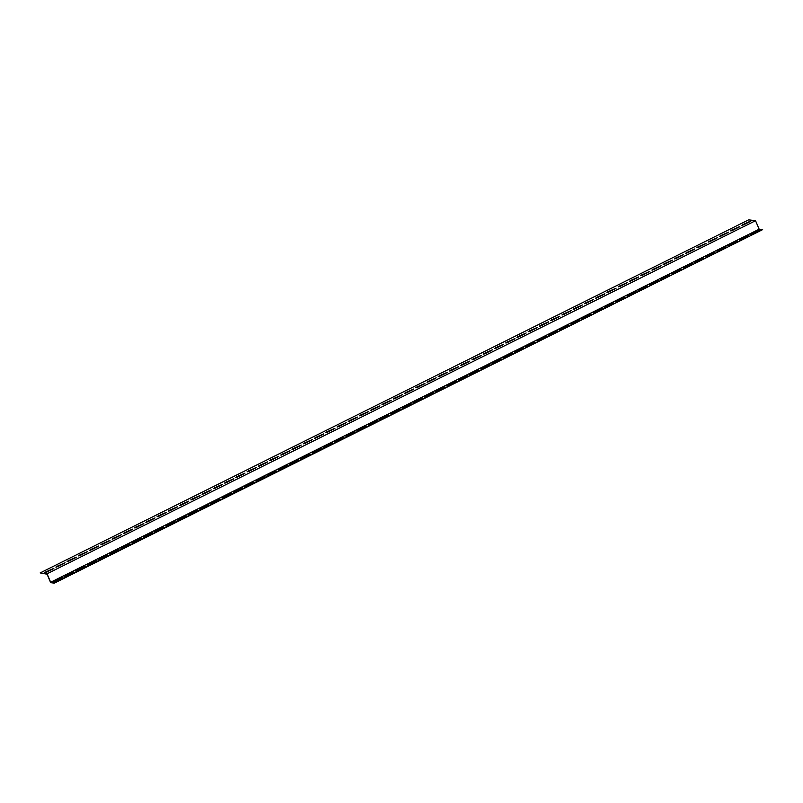 <?xml version="1.0" encoding="UTF-8"?>
<svg xmlns="http://www.w3.org/2000/svg" width="803" height="803" viewBox="0 0 803 803"><rect width="100%" height="100%" fill="white"/><g stroke="black" fill="none" stroke-linecap="round" stroke-linejoin="round"><path stroke-width="1.2" d="M47.046 573.774L755.533 220.715L748.637 219.861L40.15 572.93L47.046 573.774L50.659 582.255L54.172 582.687L762.659 229.628L759.156 229.196L50.659 582.255M40.15 572.93L47.066 574.205L50.679 582.687L54.363 583.139L762.659 229.628M755.533 220.715L759.156 229.196M752.682 233.814L750.594 234.386L751.528 233.673L759.809 230.009L752.682 233.814M730.188 245.025L728.1 245.598L729.034 244.875L737.315 241.221L730.188 245.025M707.694 256.227L705.606 256.809L706.55 256.087L714.821 252.433L707.694 256.227M685.2 267.439L683.112 268.011L684.056 267.299L692.327 263.635L685.2 267.439M662.716 278.651L660.628 279.223L661.562 278.5L669.832 274.847L662.716 278.651M640.222 289.853L638.134 290.425L639.068 289.712L647.348 286.059L640.222 289.853M617.728 301.065L615.64 301.637L616.584 300.924L624.854 297.261L617.728 301.065M595.234 312.267L593.146 312.849L594.09 312.126L602.36 308.472L595.234 312.267M572.75 323.479L570.662 324.051L571.595 323.338L579.866 319.684L572.75 323.479M550.256 334.69L548.168 335.263L549.101 334.55L557.382 330.886L550.256 334.69M527.762 345.892L525.674 346.474L526.617 345.752L534.888 342.098L527.762 345.892M505.268 357.104L503.18 357.676L504.123 356.964L512.394 353.31L505.268 357.104M482.784 368.316L480.686 368.888L481.629 368.175L489.9 364.512L482.784 368.316M460.29 379.518L458.202 380.1L459.135 379.377L467.416 375.724L460.29 379.518M437.796 390.73L435.708 391.302L436.641 390.589L444.922 386.936L437.796 390.73M415.302 401.942L413.214 402.514L414.157 401.801L422.428 398.137L415.302 401.942M392.808 413.144L390.72 413.726L391.663 413.003L399.934 409.349L392.808 413.144M370.324 424.355L368.236 424.928L369.169 424.215L377.44 420.561L370.324 424.355M347.829 435.567L345.742 436.139L346.675 435.427L354.956 431.763L347.829 435.567M325.335 446.769L323.248 447.351L324.191 446.629L332.462 442.975L325.335 446.769M302.841 457.981L300.754 458.553L301.697 457.84L309.968 454.187L302.841 457.981M280.357 469.193L278.26 469.765L279.203 469.052L287.474 465.389L280.357 469.193M257.863 480.395L255.776 480.977L256.709 480.254L264.99 476.601L257.863 480.395M235.369 491.607L233.282 492.179L234.225 491.466L242.496 487.802L235.369 491.607M212.875 502.819L210.787 503.391L211.731 502.668L220.002 499.014L212.875 502.819M190.381 514.02L188.293 514.603L189.237 513.88L197.508 510.226L190.381 514.02M167.897 525.232L165.809 525.804L166.743 525.092L175.014 521.428L167.897 525.232M145.403 536.444L143.315 537.016L144.249 536.294L152.53 532.64L145.403 536.444M122.909 547.646L120.821 548.218L121.765 547.505L130.036 543.852L122.909 547.646M100.415 558.858L98.327 559.43L99.271 558.717L107.542 555.054L100.415 558.858M77.931 570.06L75.843 570.642L76.777 569.919L85.048 566.266L77.931 570.06M55.437 581.272L53.349 581.844L54.283 581.131L62.564 577.477L55.437 581.272M66.679 575.671L64.591 576.243L65.535 575.53L73.806 571.866L66.679 575.671M89.173 564.459L87.085 565.031L88.019 564.318L96.3 560.665L89.173 564.459M111.667 553.257L109.579 553.829L110.513 553.106L118.794 549.453L111.667 553.257M134.161 542.045L132.063 542.617L133.007 541.905L141.278 538.241L134.161 542.045M156.645 530.833L154.557 531.405L155.501 530.693L163.772 527.039L156.645 530.833M179.139 519.631L177.051 520.203L177.995 519.481L186.266 515.827L179.139 519.631M201.633 508.419L199.546 508.992L200.479 508.279L208.76 504.615L201.633 508.419M224.127 497.208L222.04 497.79L222.973 497.067L231.244 493.413L224.127 497.208M246.611 486.006L244.524 486.578L245.467 485.855L253.738 482.201L246.611 486.006M269.105 474.794L267.018 475.366L267.961 474.653L276.232 470.99L269.105 474.794M291.599 463.582L289.512 464.164L290.445 463.441L298.726 459.788L291.599 463.582M314.093 452.38L312.006 452.952L312.939 452.24L321.22 448.576L314.093 452.38M336.577 441.168L334.49 441.74L335.433 441.028L343.704 437.374L336.577 441.168M359.071 429.956L356.984 430.538L357.927 429.816L366.198 426.162L359.071 429.956M381.566 418.754L379.478 419.327L380.421 418.614L388.692 414.95L381.566 418.754M404.06 407.543L401.972 408.115L402.905 407.402L411.186 403.748L404.06 407.543M426.554 396.331L424.456 396.913L425.399 396.19L433.67 392.537L426.554 396.331M449.038 385.129L446.95 385.701L447.893 384.988L456.164 381.325L449.038 385.129M471.532 373.917L469.444 374.489L470.387 373.776L478.658 370.123L471.532 373.917M494.026 362.705L491.938 363.287L492.871 362.565L501.152 358.911L494.026 362.705M516.52 351.503L514.432 352.075L515.365 351.363L523.636 347.699L516.52 351.503M539.004 340.291L536.916 340.863L537.859 340.151L546.13 336.497L539.004 340.291M561.498 329.079L559.41 329.662L560.353 328.939L568.624 325.285L561.498 329.079M583.992 317.878L581.904 318.45L582.837 317.737L591.118 314.073L583.992 317.878M606.486 306.666L604.398 307.238L605.332 306.525L613.612 302.872L606.486 306.666M628.98 295.464L626.882 296.036L627.826 295.313L636.096 291.66L628.98 295.464M651.464 284.252L649.376 284.824L650.32 284.111L658.59 280.448L651.464 284.252M673.958 273.04L671.87 273.612L672.814 272.9L681.085 269.246L673.958 273.04M696.452 261.838L694.364 262.41L695.298 261.688L703.579 258.034L696.452 261.838M718.946 250.626L716.858 251.198L717.792 250.486L726.063 246.822L718.946 250.626M741.43 239.414L739.342 239.997L740.286 239.274L748.557 235.62L741.43 239.414M46.704 572.168L44.617 572.74L45.55 572.017L53.831 568.363L46.704 572.168M57.946 566.557L55.859 567.129L56.802 566.416L65.073 562.762L57.946 566.557M69.199 560.956L67.111 561.528L68.044 560.815L76.315 557.152L69.199 560.956M80.441 555.355L78.353 555.927L79.296 555.204L87.567 551.551L80.441 555.355M91.683 549.744L89.595 550.326L90.538 549.603L98.809 545.95L91.683 549.744M102.935 544.143L100.847 544.715L101.78 544.002L110.061 540.339L102.935 544.143M114.177 538.542L112.089 539.114L113.032 538.391L121.303 534.738L114.177 538.542M125.429 532.931L123.341 533.513L124.274 532.79L132.545 529.137L125.429 532.931M136.671 527.33L134.583 527.902L135.516 527.19L143.797 523.526L136.671 527.33M147.913 521.729L145.825 522.301L146.768 521.579L155.039 517.925L147.913 521.729M159.165 516.118L157.077 516.7L158.01 515.978L166.291 512.324L159.165 516.118M170.407 510.517L168.319 511.089L169.262 510.377L177.533 506.713L170.407 510.517M181.659 504.916L179.561 505.488L180.504 504.776L188.775 501.112L181.659 504.916M192.901 499.305L190.813 499.888L191.746 499.165L200.027 495.511L192.901 499.305M204.143 493.704L202.055 494.277L202.998 493.564L211.269 489.91L204.143 493.704M215.395 488.104L213.307 488.676L214.24 487.963L222.511 484.299L215.395 488.104M226.637 482.493L224.549 483.075L225.492 482.352L233.763 478.698L226.637 482.493M237.879 476.892L235.791 477.464L236.734 476.751L245.005 473.097L237.879 476.892M249.131 471.291L247.043 471.863L247.976 471.15L256.257 467.487L249.131 471.291M260.373 465.68L258.285 466.262L259.228 465.539L267.499 461.886L260.373 465.68M271.625 460.079L269.537 460.651L270.47 459.938L278.741 456.285L271.625 460.079M282.867 454.478L280.779 455.05L281.712 454.337L289.993 450.674L282.867 454.478M294.109 448.867L292.021 449.449L292.965 448.726L301.235 445.073L294.109 448.867M305.361 443.266L303.273 443.838L304.207 443.126L312.487 439.472L305.361 443.266M316.603 437.665L314.515 438.237L315.459 437.525L323.729 433.861L316.603 437.665M327.855 432.054L325.757 432.636L326.701 431.914L334.971 428.26L327.855 432.054M339.097 426.453L337.009 427.025L337.943 426.313L346.223 422.659L339.097 426.453M350.339 420.852L348.251 421.424L349.195 420.712L357.465 417.048L350.339 420.852M361.591 415.241L359.503 415.824L360.437 415.101L368.707 411.447L361.591 415.241M372.833 409.64L370.745 410.213L371.689 409.5L379.96 405.846L372.833 409.64M384.075 404.039L381.987 404.612L382.931 403.899L391.202 400.235L384.075 404.039M395.327 398.429L393.239 399.011L394.173 398.288L402.454 394.634L395.327 398.429M406.569 392.828L404.481 393.4L405.425 392.687L413.696 389.033L406.569 392.828M417.821 387.227L415.733 387.799L416.667 387.086L424.938 383.422L417.821 387.227M429.063 381.616L426.975 382.198L427.909 381.475L436.19 377.822L429.063 381.616M440.305 376.015L438.217 376.587L439.161 375.874L447.432 372.221L440.305 376.015M451.557 370.414L449.469 370.986L450.403 370.273L458.684 366.61L451.557 370.414M462.799 364.803L460.711 365.385L461.655 364.662L469.926 361.009L462.799 364.803M474.051 359.202L471.953 359.774L472.897 359.061L481.168 355.408L474.051 359.202M485.293 353.601L483.205 354.173L484.139 353.461L492.42 349.797L485.293 353.601M496.535 347.99L494.447 348.572L495.391 347.85L503.662 344.196L496.535 347.99M507.787 342.389L505.699 342.961L506.633 342.249L514.904 338.595L507.787 342.389M519.029 336.788L516.941 337.36L517.885 336.648L526.156 332.984L519.029 336.788M530.271 331.187L528.183 331.759L529.127 331.037L537.398 327.383L530.271 331.187M541.523 325.576L539.435 326.148L540.369 325.436L548.65 321.782L541.523 325.576M552.765 319.975L550.677 320.548L551.621 319.835L559.892 316.171L552.765 319.975M564.017 314.374L561.929 314.947L562.863 314.224L571.134 310.57L564.017 314.374M575.259 308.764L573.171 309.336L574.115 308.623L582.386 304.969L575.259 308.764M586.501 303.163L584.413 303.735L585.357 303.022L593.628 299.358L586.501 303.163M597.753 297.562L595.665 298.134L596.599 297.411L604.88 293.757L597.753 297.562M608.995 291.951L606.907 292.533L607.851 291.81L616.122 288.157L608.995 291.951M620.247 286.35L618.149 286.922L619.093 286.209L627.364 282.546L620.247 286.35M631.489 280.749L629.401 281.321L630.335 280.598L638.616 276.945L631.489 280.749M642.731 275.138L640.643 275.72L641.587 274.997L649.858 271.344L642.731 275.138M653.983 269.537L651.895 270.109L652.829 269.396L661.11 265.733L653.983 269.537M665.225 263.936L663.137 264.508L664.081 263.796L672.352 260.132L665.225 263.936M676.467 258.325L674.379 258.907L675.323 258.185L683.594 254.531L676.467 258.325M687.719 252.724L685.632 253.296L686.565 252.584L694.846 248.92L687.719 252.724M698.961 247.123L696.874 247.695L697.817 246.983L706.088 243.319L698.961 247.123M710.213 241.512L708.126 242.094L709.059 241.372L717.33 237.718L710.213 241.512M721.455 235.911L719.368 236.483L720.311 235.771L728.582 232.117L721.455 235.911M732.697 230.31L730.61 230.883L731.553 230.17L739.824 226.506L732.697 230.31M743.949 224.699L741.862 225.282L742.795 224.559L751.076 220.905L743.949 224.699M53.329 568.845L45.309 572.71M64.571 563.234L56.551 567.099M75.823 557.633L67.793 561.498M87.065 552.032L79.045 555.897M98.307 546.421L90.287 550.286M109.559 540.82L101.539 544.685M120.801 535.22L112.781 539.084M132.043 529.609L124.023 533.473M143.295 524.008L135.275 527.872M154.537 518.407L146.517 522.271M165.789 512.796L157.769 516.66M177.031 507.195L169.011 511.059M188.273 501.594L180.253 505.458M199.525 495.983L191.505 499.847M210.767 490.382L202.747 494.246M222.019 484.781L213.989 488.646M233.261 479.17L225.241 483.045M244.503 473.569L236.483 477.434M255.755 467.968L247.736 471.833M266.998 462.357L258.978 466.232M278.239 456.756L270.22 460.621M289.492 451.156L281.472 455.02M300.734 445.545L292.714 449.419M311.986 439.944L303.966 443.808M323.228 434.343L315.208 438.207M334.47 428.732L326.45 432.606M345.722 423.131L337.702 426.995M356.964 417.53L348.944 421.394M368.216 411.929L360.186 415.793M379.458 406.318L371.438 410.182M390.7 400.717L382.68 404.582M401.952 395.116L393.932 398.981M413.194 389.505L405.174 393.37M424.446 383.904L416.416 387.769M435.688 378.303L427.668 382.168M446.93 372.692L438.91 376.557M458.182 367.091L450.162 370.956M469.424 361.491L461.404 365.355M480.666 355.88L472.646 359.744M491.918 350.279L483.898 354.143M503.16 344.678L495.14 348.542M514.412 339.067L506.382 342.931M525.654 333.466L517.634 337.33M536.896 327.865L528.876 331.729M548.148 322.254L540.128 326.118M559.39 316.653L551.37 320.517M570.642 311.052L562.612 314.917M581.884 305.441L573.864 309.306M593.126 299.84L585.106 303.705M604.378 294.239L596.358 298.104M615.62 288.628L607.6 292.493M626.862 283.027L618.842 286.892M638.114 277.426L630.094 281.291M649.356 271.815L641.336 275.68M660.608 266.215L652.588 270.079M671.85 260.614L663.83 264.478M683.092 255.003L675.072 258.867M694.344 249.402L686.324 253.266M705.586 243.801L697.566 247.665M716.838 238.19L708.808 242.054M728.08 232.589L720.06 236.453M739.322 226.988L731.302 230.852M750.574 221.377L742.554 225.252M748.055 236.092L740.035 239.956M725.561 247.304L717.541 251.168M703.077 258.516L695.057 262.38M680.583 269.718L672.563 273.582M658.089 280.93L650.069 284.794M635.595 292.141L627.575 296.006M613.111 303.343L605.091 307.208M590.617 314.555L582.597 318.42M568.122 325.767L560.103 329.631M545.628 336.969L537.608 340.833M523.144 348.181L515.114 352.045M500.65 359.393L492.63 363.257M478.156 370.595L470.136 374.459M455.662 381.806L447.642 385.671M433.168 393.008L425.148 396.883M410.684 404.22L402.664 408.085M388.19 415.432L380.17 419.296M365.696 426.634L357.676 430.508M343.202 437.846L335.182 441.71M320.718 449.058L312.698 452.922M298.224 460.26L290.204 464.124M275.73 471.471L267.71 475.336M253.236 482.683L245.216 486.548M230.752 493.885L222.722 497.75M208.258 505.097L200.238 508.961M185.764 516.309L177.744 520.173M163.27 527.511L155.25 531.375M140.776 538.723L132.756 542.587M118.292 549.935L110.272 553.799M95.798 561.136L87.778 565.001M73.304 572.348L65.284 576.213M62.062 577.949L54.042 581.814M84.546 566.747L76.526 570.612M107.04 555.535L99.02 559.4M129.534 544.324L121.514 548.188M152.028 533.122L144.008 536.986M174.522 521.91L166.492 525.774M197.006 510.698L188.986 514.562M219.5 499.496L211.48 503.361M241.994 488.284L233.974 492.149M264.488 477.072L256.468 480.937M286.972 465.87L278.952 469.735M309.466 454.659L301.446 458.523M331.96 443.447L323.94 447.311M354.454 432.245L346.434 436.109M376.948 421.033L368.918 424.897M399.432 409.821L391.412 413.696M421.926 398.619L413.906 402.484M444.42 387.407L436.4 391.272M466.914 376.205L458.894 380.07M489.398 364.994L481.378 368.858M511.892 353.782L503.872 357.646M534.386 342.58L526.366 346.444M556.88 331.368L548.861 335.232M579.365 320.156L571.345 324.021M601.859 308.954L593.839 312.819M624.353 297.742L616.333 301.607M646.847 286.53L638.827 290.395M669.341 275.329L661.311 279.193M691.825 264.117L683.805 267.981M714.319 252.905L706.299 256.769M736.813 241.703L728.793 245.567M759.307 230.491L751.287 234.356"/></g></svg>
